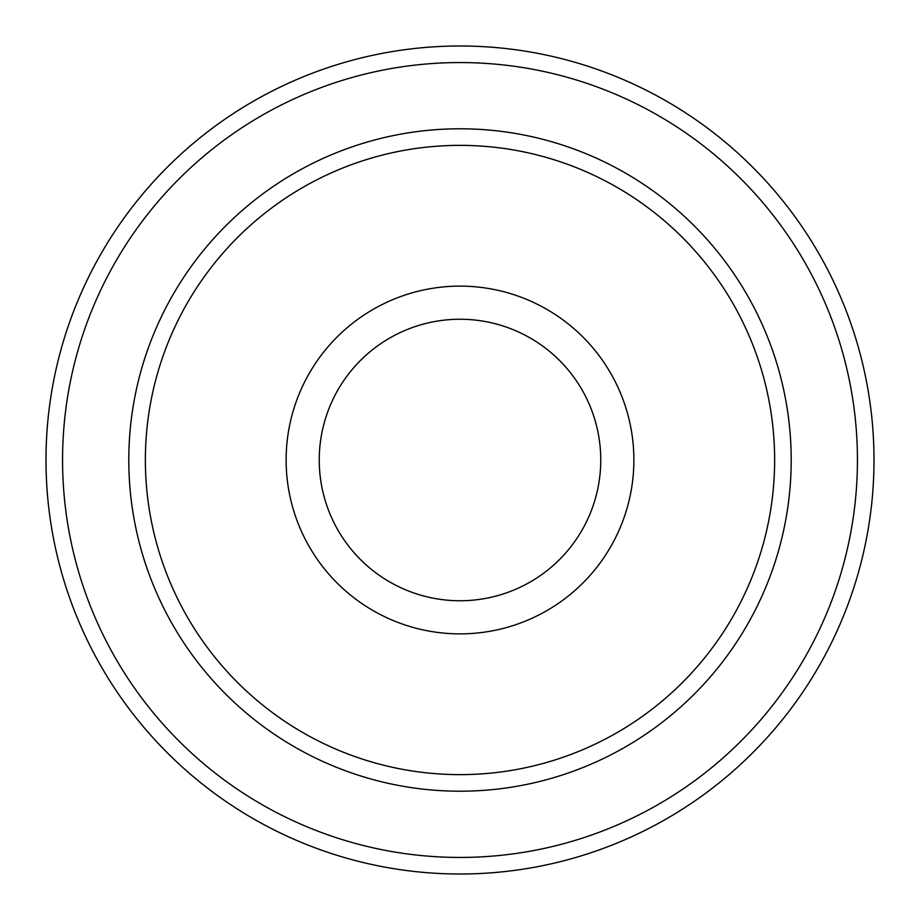 <?xml version="1.0" encoding="UTF-8"?>
<svg xmlns="http://www.w3.org/2000/svg" width="920" height="920" viewBox="0 0 920 920"><rect width="100%" height="100%" fill="white"/><g stroke="black" fill="none" stroke-linecap="round" stroke-linejoin="round"><path stroke-width="1.38" d="M633.88 460A173.88 173.88 0 0 0 373.06 309.419A173.88 173.88 0 0 0 373.06 610.581A173.88 173.88 0 0 0 633.88 460M774.64 460A314.64 314.64 0 0 0 302.68 187.519A314.64 314.64 0 0 0 302.68 732.481A314.64 314.64 0 0 0 774.64 460M600.76 460A140.76 140.76 0 0 0 460 319.24A140.76 140.76 0 0 0 319.24 460A140.76 140.76 0 0 0 460 600.76A140.76 140.76 0 0 0 600.76 460M791.2 460A331.2 331.2 0 0 0 294.4 173.167A331.2 331.2 0 0 0 294.4 746.833A331.2 331.2 0 0 0 791.2 460M857.44 460A397.44 397.44 0 0 0 261.28 115.805A397.44 397.44 0 0 0 261.28 804.195A397.44 397.44 0 0 0 857.44 460M874 460A414 414 0 0 0 253 101.465A414 414 0 0 0 253 818.535A414 414 0 0 0 874 460"/></g></svg>
